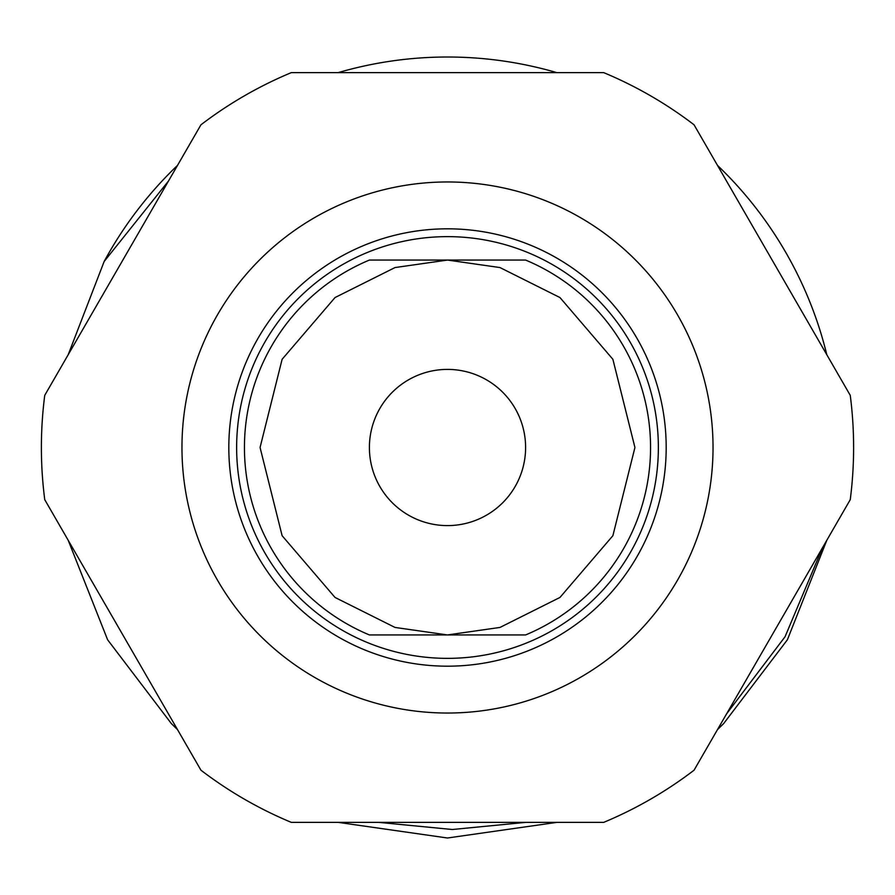 <?xml version="1.0" encoding="UTF-8"?>
<svg xmlns="http://www.w3.org/2000/svg" width="895" height="895" viewBox="0 0 895 895"><rect width="100%" height="100%" fill="white"/><g stroke="black" fill="none" stroke-linecap="round" stroke-linejoin="round"><path stroke-width="1.34" d="M447.5 713.035A265.535 265.535 0 0 1 181.965 447.5A265.535 265.535 0 0 1 447.5 181.965A265.535 265.535 0 0 1 713.035 447.5A265.535 265.535 0 0 1 447.5 713.035M447.5 72.629L291.3 72.629A406.117 406.117 0 0 0 200.95 124.797L44.75 395.333A406.117 406.117 0 0 0 44.75 499.667L200.95 770.203A406.117 406.117 0 0 0 291.3 822.371L603.7 822.371A406.117 406.117 0 0 0 694.05 770.203L850.25 499.667A406.117 406.117 0 0 0 850.25 395.333L694.05 124.797A406.117 406.117 0 0 0 603.7 72.629L447.5 72.629M104.905 603.856L145.594 674.327M378.652 822.371L452.322 829.508L525.678 822.371M726.561 713.897L785.049 636.748L822.561 547.628M826.823 540.244L787.376 639.791L723.619 723.619L717.477 729.626L723.619 723.619L787.376 639.791L826.823 540.244L787.376 639.791L723.619 723.619L717.477 729.626L723.619 723.619L717.477 729.626L723.619 723.619L787.376 639.791L826.823 540.244M556.835 822.371L447.5 838L338.165 822.371L447.5 838L338.165 822.371L447.5 838L338.165 822.371L447.5 838L338.165 822.371L447.5 838L556.835 822.371L447.5 838M723.619 723.619L717.477 729.626M177.523 729.626L171.381 723.619L107.624 639.791L68.177 540.244L107.624 639.791L171.381 723.619L177.523 729.626L171.381 723.619L107.624 639.791L68.177 540.244L107.624 639.791L171.381 723.619L177.523 729.626L171.381 723.619L107.624 639.791L68.177 540.244L107.624 639.791L171.381 723.619L177.523 729.626L171.381 723.619L107.624 639.791L68.177 540.244M177.523 165.374A390.5 390.5 0 0 0 104.144 261.508L68.177 354.756L104.144 261.508L168.484 181.025M556.835 72.629A390.5 390.5 0 0 0 338.165 72.629M68.177 354.756L104.144 261.508M447.5 228.818A218.682 218.682 0 0 1 666.182 447.5A218.682 218.682 0 0 1 447.5 666.182A218.682 218.682 0 0 1 228.818 447.5A218.682 218.682 0 0 1 447.5 228.818M447.5 236.638A210.862 210.862 0 0 1 658.362 447.5A210.862 210.862 0 0 1 447.5 658.362A210.862 210.862 0 0 1 236.638 447.5A210.862 210.862 0 0 1 447.5 236.638M447.5 525.6A78.1 78.1 0 0 1 369.4 447.5A78.1 78.1 0 0 1 447.5 369.4A78.1 78.1 0 0 1 525.6 447.5A78.1 78.1 0 0 1 447.5 525.6M826.823 354.756A390.5 390.5 0 0 0 717.477 165.374M369.4 260.065L525.6 260.065A203.053 203.053 0 0 1 525.6 634.935L369.4 634.935A203.053 203.053 0 0 1 369.4 260.065L525.6 260.065A203.053 203.053 0 0 1 525.6 634.935L369.4 634.935A203.053 203.053 0 0 1 369.4 260.065M447.5 260.065L499.981 267.56L559.968 297.554L612.885 359.298L634.935 447.5L612.885 535.702L559.968 597.446L499.981 627.44L447.5 634.935L395.019 627.44L335.032 597.446L282.115 535.702L260.065 447.5L282.115 359.298L335.032 297.554L395.019 267.56L447.5 260.065"/></g></svg>
